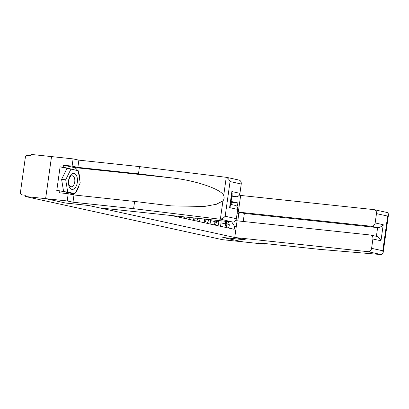 <?xml version="1.0" encoding="UTF-8"?>
<svg xmlns="http://www.w3.org/2000/svg" width="409" height="409" viewBox="0 0 409 409"><rect width="100%" height="100%" fill="white"/><g stroke="black" fill="none" stroke-linecap="round" stroke-linejoin="round"><path stroke-width="0.61" d="M225.41 177.092L238.953 180.047A3.717 3.093 102.4 0 1 241.244 184.009L230.052 181.555C229.204 179.5 227.936 178.084 226.254 177.307L139.5 166.606L78.886 160.154L73.104 158.891L31.084 154.418L30.91 155.645L27.725 155.308A2.48 2.06 -77.6 0 0 25.327 157.537L20.45 192.24A2.48 2.06 -77.6 0 0 21.974 194.878A2.48 2.06 -77.6 0 0 22.163 194.909L21.974 194.878M371.561 226.295A3.717 3.093 -77.6 0 0 375.16 222.946L383.228 224.71C381.505 226.642 379.634 227.614 377.614 227.619L371.561 226.295L238.309 212.113L240.656 195.441L239.255 195.134M70.205 169.055L60.097 166.841L56.774 190.502L59.857 190.829L59.581 192.792L68.211 193.713L67.194 200.947L45.619 198.651L51.529 156.596L45.619 198.651L25.174 196.473L222.373 239.669L242.818 241.842L222.854 237.471L245.768 239.909L234.746 237.496L367.998 251.678A3.717 3.093 -77.6 0 0 371.597 248.324L372.906 239.009A3.717 3.093 -77.6 0 0 370.62 235.047A3.717 3.093 -77.6 0 0 370.339 235.001L237.087 220.819L234.746 237.496M230.691 204.398L235.39 205.425A3.717 3.093 102.4 0 1 237.675 209.388L236.366 218.708A3.717 3.093 102.4 0 1 232.767 222.056L99.515 207.874L88.492 205.461L65.578 203.022L45.619 198.651L65.644 203.038L88.559 205.476L245.702 239.894L222.787 237.455L242.818 241.842L264.393 244.137L264.485 243.498M25.174 196.473L25.343 195.246L22.163 194.909M220.983 220.804A5.7 4.744 102.4 0 1 221.024 222.905L225.456 223.876A5.7 4.744 -77.6 0 0 225.303 221.264M225.456 223.876L224.981 227.266M221.024 222.905L220.543 226.295M214.495 224.97L214.97 221.581A5.7 4.744 -77.6 0 0 215.022 220.17M210.604 219.699A5.7 4.744 102.4 0 1 210.538 220.609L210.062 223.999M204.009 222.675L204.49 219.28A5.7 4.744 -77.6 0 0 204.515 219.05L204.704 219.086A3.129 2.602 102.4 0 1 204.137 221.79M200.016 218.57L199.577 221.704M193.523 220.379L193.871 217.915M189.367 217.435L189.091 219.408M183.043 218.079L183.222 216.785M178.718 216.305L178.605 217.107M237.133 213.232L238.836 213.411L237.159 213.043M235.661 220.553L237.082 220.86M236.254 226.765L234.572 226.397L231.719 221.944M171.345 215.517L234.168 229.28L234.572 226.397M236.883 206.346L237.465 205.799L237.869 202.92L231.105 201.438M237.465 205.799L239.147 206.167M237.787 220.896L238.836 213.411L240.441 212.583M231.003 202.189L237.869 202.92M225.523 222.941A9.422 7.837 102.4 0 1 225.645 223.513L225.676 223.682A3.129 2.602 102.4 0 1 225.103 226.387M225.471 227.373A3.129 2.602 -77.6 0 0 226.75 223.917L226.719 223.749A9.422 7.837 -77.6 0 0 225.947 221.33M228.253 221.576A9.422 7.837 102.4 0 1 229.173 224.285L229.204 224.454A3.129 2.602 102.4 0 1 227.925 227.91M230.962 202.475A3.129 2.602 102.4 0 1 232.087 204.704M387.175 212.527L387.778 212.685L388.55 214.234L387.666 216.08L376.474 213.626A3.717 3.093 -77.6 0 0 374.184 209.664A3.717 3.093 -77.6 0 0 373.908 209.623L240.656 195.441M371.597 248.324L382.788 250.778L383.1 253.002L381.899 254.526L381.265 254.582L319.23 249.326L258.611 242.874L264.393 244.137M375.16 222.946L376.474 213.626M376.392 236.31L377.614 227.619L244.362 213.437L243.232 221.473M244.362 213.437L238.309 212.113M376.387 236.325C378.345 236.785 379.869 238.268 380.968 240.773L372.906 239.009M232.767 222.056L220.369 219.147C222.215 218.81 223.815 217.849 225.175 216.254L236.366 218.708M68.211 193.713L73.988 194.975L134.607 201.427L171.289 205.88L204.428 206.453L216.417 204.26L222.936 200.896C224.204 199.249 224.454 197.47 223.687 195.558C221.407 189.209 195.625 180.43 171.862 177.915L138.482 173.84L77.868 167.388L72.086 166.126L63.456 165.205L73.876 167.486A13.947 7.71 -83.9 0 1 77.674 170.604M134.607 201.427L133.59 208.662L72.976 202.21L67.194 200.947M219.5 219.147L133.59 208.662M73.988 194.975L72.976 202.21M241.244 184.009L239.935 193.324A3.717 3.093 102.4 0 1 236.336 196.678L231.913 195.707M231.842 196.197L236.336 196.678M60.097 166.841L63.18 167.169L63.456 165.205M73.104 158.891L72.086 166.126M78.886 160.154L77.868 167.388M139.5 166.606L138.482 173.84M78.436 172.138A13.947 7.71 -83.9 0 1 79.735 180.032M79.014 185.435A13.947 7.71 -83.9 0 1 75.379 192.838M74.596 193.61A13.947 7.71 -83.9 0 1 72.879 194.735M59.857 190.829L74.019 193.932L74.198 193.564M77.388 170.543L63.18 167.169M75.005 170.021L77.342 170.272M237.675 209.388L229.607 207.619L230.497 205.773L232.184 193.784L231.867 191.56L239.935 193.324M77.332 182.348A8.057 4.453 96.1 0 0 74.085 173.421A8.057 4.453 96.1 0 0 68.594 180.435A8.057 4.453 96.1 0 0 71.846 189.362A8.057 4.453 96.1 0 0 77.332 182.348M74.74 181.918A5.516 3.047 96.1 0 0 72.332 175.773A5.516 3.047 96.1 0 0 68.758 180.604A5.516 3.047 96.1 0 0 71.166 186.749A5.516 3.047 96.1 0 0 74.74 181.918M74.98 193.651L70.869 193.212L63.615 191.622L61.595 179.362L66.836 168.692L70.946 169.132L78.201 170.722L80.22 182.981L74.98 193.651L67.725 192.061L65.706 179.802L70.946 169.132M61.595 179.362L65.706 179.802M63.615 191.622L67.725 192.061M215.037 220.645A9.422 7.837 102.4 0 1 215.16 221.218L215.19 221.387A3.129 2.602 102.4 0 1 214.618 224.086M214.986 225.078A3.129 2.602 -77.6 0 0 216.264 221.622L216.233 221.453A9.422 7.837 -77.6 0 0 215.942 220.267M218.304 220.517A9.422 7.837 102.4 0 1 218.687 221.99L218.718 222.159A3.129 2.602 102.4 0 1 217.44 225.615M204.5 222.782A3.129 2.602 -77.6 0 0 205.783 219.326L205.753 219.183M208.155 219.439A9.422 7.837 102.4 0 1 208.201 219.689L208.232 219.863A3.129 2.602 102.4 0 1 206.954 223.319M194.239 217.956A3.129 2.602 102.4 0 1 193.651 219.495M194.014 220.487A3.129 2.602 -77.6 0 0 195.328 218.074M197.803 218.334A3.129 2.602 102.4 0 1 196.468 221.024M183.396 216.801A3.129 2.602 102.4 0 1 183.166 217.199M183.529 218.186A3.129 2.602 -77.6 0 0 184.531 216.923M187.092 217.194A3.129 2.602 102.4 0 1 185.983 218.728M175.952 216.008A3.129 2.602 102.4 0 1 175.497 216.427M202.389 218.825L204.49 219.28M210.538 220.609L214.97 221.581M226.75 223.917L229.204 224.454M226.719 223.749L229.173 224.285M382.788 250.778L387.666 216.08M383.228 224.71L380.968 240.773M381.265 254.582L367.998 251.678M220.369 219.147L222.936 200.896M223.687 195.558L226.254 177.307M230.052 181.555L225.175 216.254M229.607 207.619L231.867 191.56M73.876 167.486L171.862 177.915M216.264 221.622L218.718 222.159M216.233 221.453L218.687 221.99M205.783 219.326L208.232 219.863M205.983 219.204L208.201 219.689M370.62 235.047L376.679 236.371M374.184 209.664L387.41 212.562M383.1 253.002L388.55 214.234"/></g></svg>
